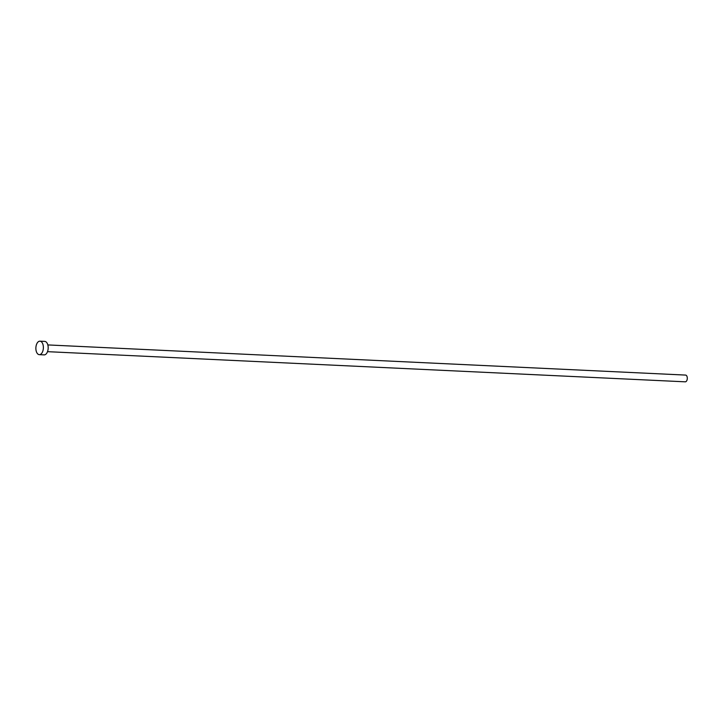 <?xml version="1.0" encoding="UTF-8"?>
<svg xmlns="http://www.w3.org/2000/svg" width="723" height="723" viewBox="0 0 723 723"><rect width="100%" height="100%" fill="white"/><g stroke="black" fill="none" stroke-linecap="round" stroke-linejoin="round"><path stroke-width="1.08" d="M47.826 344.925L685.576 375.083A3.371 1.871 92.7 0 1 687.157 376.99A3.371 1.871 92.7 0 1 686.85 380.488A3.371 1.871 92.7 0 1 685.259 381.825L47.51 351.667M39.937 341.175L44.745 341.401A6.751 3.742 92.7 0 1 47.899 345.214A6.751 3.742 92.7 0 1 47.293 352.2A6.751 3.742 92.7 0 1 44.112 354.885L39.304 354.659A6.751 3.742 92.7 0 1 36.15 350.845A6.751 3.742 92.7 0 1 36.765 343.85A6.751 3.742 92.7 0 1 39.937 341.175A6.751 3.742 92.7 0 1 43.091 344.979A6.751 3.742 92.7 0 1 42.485 351.974A6.751 3.742 92.7 0 1 39.304 354.659"/></g></svg>
